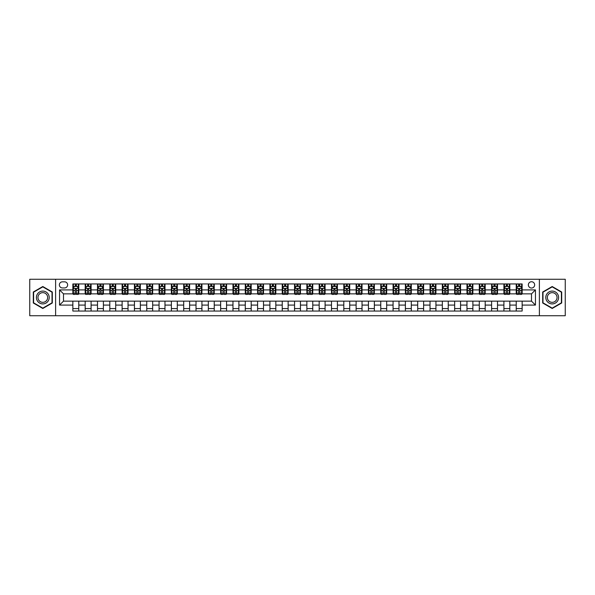 <?xml version="1.0" encoding="UTF-8"?>
<svg xmlns="http://www.w3.org/2000/svg" width="595" height="595" viewBox="0 0 595 595"><rect width="100%" height="100%" fill="white"/><g stroke="black" fill="none" stroke-linecap="round" stroke-linejoin="round"><path stroke-width="0.89" d="M531.506 281.733A3.154 3.154 0 0 0 528.353 284.886A3.154 3.154 0 0 0 531.506 288.039A3.154 3.154 0 0 0 534.66 284.886A3.154 3.154 0 0 0 531.506 281.733M539.39 315.729L565.25 315.729L565.25 279.271L539.39 279.271L539.39 315.729L55.61 315.729L55.61 279.271L29.75 279.271L29.75 315.729L55.61 315.729M62.416 287.943L64.58 287.943A3.057 3.057 0 0 0 67.637 284.886A3.057 3.057 0 0 0 64.58 281.837L62.416 281.837A3.057 3.057 0 0 0 59.359 284.886A3.057 3.057 0 0 0 62.416 287.943M539.39 279.271L55.61 279.271M72.858 305.086L59.552 305.086L59.552 289.914L72.858 289.914L72.858 293.856L63.494 293.856L63.494 301.144L72.858 301.144L72.858 311.051L522.142 311.051L522.142 301.144L531.506 301.144L531.506 293.856L522.142 293.856L522.142 289.914L535.448 289.914L535.448 305.086L522.142 305.086M522.142 289.914L522.142 283.949L72.858 283.949L72.858 289.914M516.229 283.949L516.229 293.856L516.728 293.856M518.595 293.856L519.777 293.856M521.651 293.856L522.142 293.856M516.229 293.856L509.335 293.856M503.913 283.949L503.913 293.856L504.411 293.856M506.278 293.856L507.461 293.856M503.913 293.856L497.018 293.856M491.604 283.949L491.604 293.856L492.095 293.856M493.962 293.856L495.144 293.856M491.604 293.856L484.702 293.856M479.287 283.949L479.287 293.856L479.778 293.856M481.653 293.856L482.828 293.856M479.287 293.856L472.385 293.856M466.971 283.949L466.971 293.856L467.462 293.856M469.336 293.856L470.519 293.856M466.971 293.856L460.069 293.856M454.654 283.949L454.654 293.856L455.145 293.856M457.02 293.856L458.202 293.856M454.654 293.856L447.752 293.856M442.338 283.949L442.338 293.856L442.829 293.856M444.703 293.856L445.886 293.856M442.338 293.856L435.436 293.856M430.021 283.949L430.021 293.856L430.512 293.856M432.387 293.856L433.569 293.856M430.021 293.856L423.127 293.856M417.705 283.949L417.705 293.856L418.196 293.856M420.07 293.856L421.253 293.856M417.705 293.856L410.81 293.856M405.388 283.949L405.388 293.856L405.879 293.856M407.754 293.856L408.936 293.856M405.388 293.856L398.494 293.856M393.072 283.949L393.072 293.856L393.563 293.856M395.437 293.856L396.62 293.856M393.072 293.856L386.177 293.856M380.755 283.949L380.755 293.856L381.246 293.856M383.12 293.856L384.303 293.856M380.755 293.856L373.861 293.856M368.439 283.949L368.439 293.856L368.93 293.856M370.804 293.856L371.987 293.856M368.439 293.856L361.544 293.856M356.122 283.949L356.122 293.856L356.613 293.856M358.488 293.856L359.67 293.856M356.122 293.856L349.228 293.856M343.806 283.949L343.806 293.856L344.304 293.856M346.171 293.856L347.354 293.856M343.806 293.856L336.911 293.856M331.489 283.949L331.489 293.856L331.988 293.856M333.855 293.856L335.037 293.856M331.489 293.856L324.595 293.856M319.173 283.949L319.173 293.856L319.671 293.856M321.538 293.856L322.721 293.856M319.173 293.856L312.278 293.856M306.864 283.949L306.864 293.856L307.355 293.856M309.221 293.856L310.404 293.856M306.864 293.856L299.962 293.856M294.547 283.949L294.547 293.856L295.038 293.856M296.912 293.856L298.088 293.856M294.547 293.856L287.645 293.856M282.231 283.949L282.231 293.856L282.722 293.856M284.596 293.856L285.779 293.856M282.231 293.856L275.329 293.856M269.914 283.949L269.914 293.856L270.405 293.856M272.279 293.856L273.462 293.856M269.914 293.856L263.012 293.856M257.598 283.949L257.598 293.856L258.089 293.856M259.963 293.856L261.146 293.856M257.598 293.856L250.696 293.856M245.281 283.949L245.281 293.856L245.772 293.856M247.646 293.856L248.829 293.856M245.281 293.856L238.387 293.856M232.965 283.949L232.965 293.856L233.456 293.856M235.33 293.856L236.513 293.856M232.965 293.856L226.07 293.856M220.648 283.949L220.648 293.856L221.139 293.856M223.013 293.856L224.196 293.856M220.648 293.856L213.754 293.856M208.332 283.949L208.332 293.856L208.823 293.856M210.697 293.856L211.88 293.856M208.332 293.856L201.437 293.856M196.015 283.949L196.015 293.856L196.506 293.856M198.38 293.856L199.563 293.856M196.015 293.856L189.121 293.856M183.699 283.949L183.699 293.856L184.19 293.856M186.064 293.856L187.246 293.856M183.699 293.856L176.804 293.856M171.382 283.949L171.382 293.856L171.873 293.856M173.747 293.856L174.93 293.856M171.382 293.856L164.488 293.856M159.066 283.949L159.066 293.856L159.564 293.856M161.431 293.856L162.613 293.856M159.066 293.856L152.171 293.856M146.749 283.949L146.749 293.856L147.248 293.856M149.114 293.856L150.297 293.856M146.749 293.856L139.855 293.856M134.433 283.949L134.433 293.856L134.931 293.856M136.798 293.856L137.981 293.856M134.433 293.856L127.538 293.856M122.124 283.949L122.124 293.856L122.615 293.856M124.481 293.856L125.664 293.856M122.124 293.856L115.222 293.856M109.807 283.949L109.807 293.856L110.298 293.856M112.172 293.856L113.348 293.856M109.807 293.856L102.905 293.856M97.491 283.949L97.491 293.856L97.982 293.856M99.856 293.856L101.038 293.856M97.491 293.856L90.589 293.856M85.174 283.949L85.174 293.856L85.665 293.856M87.539 293.856L88.722 293.856M85.174 293.856L78.272 293.856M72.858 293.856L73.349 293.856M75.223 293.856L76.405 293.856M72.858 301.144L78.771 301.144L78.771 311.051M522.142 301.144L78.771 301.144M78.771 283.949L78.771 293.856M72.858 286.418L73.349 286.418M75.223 286.418L76.405 286.418M78.272 286.418L78.771 286.418M72.858 308.582L78.771 308.582M85.174 301.144L85.174 311.051M91.087 283.949L91.087 293.856M85.174 286.418L85.665 286.418M87.539 286.418L88.722 286.418M90.589 286.418L91.087 286.418M91.087 301.144L91.087 311.051M85.174 308.582L91.087 308.582M97.491 301.144L97.491 311.051M103.396 301.144L103.396 311.051M97.491 308.582L103.396 308.582M103.396 283.949L103.396 293.856M97.491 286.418L97.982 286.418M99.856 286.418L101.038 286.418M102.905 286.418L103.396 286.418M109.807 301.144L109.807 311.051M115.713 301.144L115.713 311.051M109.807 308.582L115.713 308.582M115.713 283.949L115.713 293.856M109.807 286.418L110.298 286.418M112.172 286.418L113.348 286.418M115.222 286.418L115.713 286.418M122.124 301.144L122.124 311.051M128.029 301.144L128.029 311.051M122.124 308.582L128.029 308.582M128.029 283.949L128.029 293.856M122.124 286.418L122.615 286.418M124.481 286.418L125.664 286.418M127.538 286.418L128.029 286.418M134.433 301.144L134.433 311.051M140.346 301.144L140.346 311.051M134.433 308.582L140.346 308.582M140.346 283.949L140.346 293.856M134.433 286.418L134.931 286.418M136.798 286.418L137.981 286.418M139.855 286.418L140.346 286.418M146.749 301.144L146.749 311.051M152.662 301.144L152.662 311.051M146.749 308.582L152.662 308.582M152.662 283.949L152.662 293.856M146.749 286.418L147.248 286.418M149.114 286.418L150.297 286.418M152.171 286.418L152.662 286.418M159.066 301.144L159.066 311.051M164.979 301.144L164.979 311.051M159.066 308.582L164.979 308.582M164.979 283.949L164.979 293.856M159.066 286.418L159.564 286.418M161.431 286.418L162.613 286.418M164.488 286.418L164.979 286.418M171.382 301.144L171.382 311.051M177.295 301.144L177.295 311.051M171.382 308.582L177.295 308.582M177.295 283.949L177.295 293.856M171.382 286.418L171.873 286.418M173.747 286.418L174.93 286.418M176.804 286.418L177.295 286.418M183.699 301.144L183.699 311.051M189.612 301.144L189.612 311.051M183.699 308.582L189.612 308.582M189.612 283.949L189.612 293.856M183.699 286.418L184.19 286.418M186.064 286.418L187.246 286.418M189.121 286.418L189.612 286.418M196.015 301.144L196.015 311.051M201.928 301.144L201.928 311.051M196.015 308.582L201.928 308.582M201.928 283.949L201.928 293.856M196.015 286.418L196.506 286.418M198.38 286.418L199.563 286.418M201.437 286.418L201.928 286.418M208.332 301.144L208.332 311.051M214.245 301.144L214.245 311.051M208.332 308.582L214.245 308.582M214.245 283.949L214.245 293.856M208.332 286.418L208.823 286.418M210.697 286.418L211.88 286.418M213.754 286.418L214.245 286.418M220.648 301.144L220.648 311.051M226.561 301.144L226.561 311.051M220.648 308.582L226.561 308.582M226.561 283.949L226.561 293.856M220.648 286.418L221.139 286.418M223.013 286.418L224.196 286.418M226.07 286.418L226.561 286.418M232.965 301.144L232.965 311.051M238.878 301.144L238.878 311.051M232.965 308.582L238.878 308.582M238.878 283.949L238.878 293.856M232.965 286.418L233.456 286.418M235.33 286.418L236.513 286.418M238.387 286.418L238.878 286.418M245.281 301.144L245.281 311.051M251.194 301.144L251.194 311.051M245.281 308.582L251.194 308.582M251.194 283.949L251.194 293.856M245.281 286.418L245.772 286.418M247.646 286.418L248.829 286.418M250.696 286.418L251.194 286.418M257.598 301.144L257.598 311.051M263.511 301.144L263.511 311.051M257.598 308.582L263.511 308.582M263.511 283.949L263.511 293.856M257.598 286.418L258.089 286.418M259.963 286.418L261.146 286.418M263.012 286.418L263.511 286.418M269.914 301.144L269.914 311.051M275.827 301.144L275.827 311.051M269.914 308.582L275.827 308.582M275.827 283.949L275.827 293.856M269.914 286.418L270.405 286.418M272.279 286.418L273.462 286.418M275.329 286.418L275.827 286.418M282.231 301.144L282.231 311.051M288.136 301.144L288.136 311.051M282.231 308.582L288.136 308.582M288.136 283.949L288.136 293.856M282.231 286.418L282.722 286.418M284.596 286.418L285.779 286.418M287.645 286.418L288.136 286.418M294.547 301.144L294.547 311.051M300.453 301.144L300.453 311.051M294.547 308.582L300.453 308.582M300.453 283.949L300.453 293.856M294.547 286.418L295.038 286.418M296.912 286.418L298.088 286.418M299.962 286.418L300.453 286.418M306.864 301.144L306.864 311.051M312.769 301.144L312.769 311.051M306.864 308.582L312.769 308.582M312.769 283.949L312.769 293.856M306.864 286.418L307.355 286.418M309.221 286.418L310.404 286.418M312.278 286.418L312.769 286.418M319.173 301.144L319.173 311.051M325.086 301.144L325.086 311.051M319.173 308.582L325.086 308.582M325.086 283.949L325.086 293.856M319.173 286.418L319.671 286.418M321.538 286.418L322.721 286.418M324.595 286.418L325.086 286.418M331.489 301.144L331.489 311.051M337.402 301.144L337.402 311.051M331.489 308.582L337.402 308.582M337.402 283.949L337.402 293.856M331.489 286.418L331.988 286.418M333.855 286.418L335.037 286.418M336.911 286.418L337.402 286.418M343.806 301.144L343.806 311.051M349.719 301.144L349.719 311.051M343.806 308.582L349.719 308.582M349.719 283.949L349.719 293.856M343.806 286.418L344.304 286.418M346.171 286.418L347.354 286.418M349.228 286.418L349.719 286.418M356.122 301.144L356.122 311.051M362.035 301.144L362.035 311.051M356.122 308.582L362.035 308.582M362.035 283.949L362.035 293.856M356.122 286.418L356.613 286.418M358.488 286.418L359.67 286.418M361.544 286.418L362.035 286.418M368.439 301.144L368.439 311.051M374.352 301.144L374.352 311.051M368.439 308.582L374.352 308.582M374.352 283.949L374.352 293.856M368.439 286.418L368.93 286.418M370.804 286.418L371.987 286.418M373.861 286.418L374.352 286.418M380.755 301.144L380.755 311.051M386.668 301.144L386.668 311.051M380.755 308.582L386.668 308.582M386.668 283.949L386.668 293.856M380.755 286.418L381.246 286.418M383.12 286.418L384.303 286.418M386.177 286.418L386.668 286.418M393.072 301.144L393.072 311.051M398.985 301.144L398.985 311.051M393.072 308.582L398.985 308.582M398.985 283.949L398.985 293.856M393.072 286.418L393.563 286.418M395.437 286.418L396.62 286.418M398.494 286.418L398.985 286.418M405.388 301.144L405.388 311.051M411.301 301.144L411.301 311.051M405.388 308.582L411.301 308.582M411.301 283.949L411.301 293.856M405.388 286.418L405.879 286.418M407.754 286.418L408.936 286.418M410.81 286.418L411.301 286.418M417.705 301.144L417.705 311.051M423.618 301.144L423.618 311.051M417.705 308.582L423.618 308.582M423.618 283.949L423.618 293.856M417.705 286.418L418.196 286.418M420.07 286.418L421.253 286.418M423.127 286.418L423.618 286.418M430.021 301.144L430.021 311.051M435.934 301.144L435.934 311.051M430.021 308.582L435.934 308.582M435.934 283.949L435.934 293.856M430.021 286.418L430.512 286.418M432.387 286.418L433.569 286.418M435.436 286.418L435.934 286.418M442.338 301.144L442.338 311.051M448.251 301.144L448.251 311.051M442.338 308.582L448.251 308.582M448.251 283.949L448.251 293.856M442.338 286.418L442.829 286.418M444.703 286.418L445.886 286.418M447.752 286.418L448.251 286.418M454.654 301.144L454.654 311.051M460.567 301.144L460.567 311.051M454.654 308.582L460.567 308.582M460.567 283.949L460.567 293.856M454.654 286.418L455.145 286.418M457.02 286.418L458.202 286.418M460.069 286.418L460.567 286.418M466.971 301.144L466.971 311.051M472.876 301.144L472.876 311.051M466.971 308.582L472.876 308.582M472.876 283.949L472.876 293.856M466.971 286.418L467.462 286.418M469.336 286.418L470.519 286.418M472.385 286.418L472.876 286.418M479.287 301.144L479.287 311.051M485.193 301.144L485.193 311.051M479.287 308.582L485.193 308.582M485.193 283.949L485.193 293.856M479.287 286.418L479.778 286.418M481.653 286.418L482.828 286.418M484.702 286.418L485.193 286.418M491.604 301.144L491.604 311.051M497.509 301.144L497.509 311.051M491.604 308.582L497.509 308.582M497.509 283.949L497.509 293.856M491.604 286.418L492.095 286.418M493.962 286.418L495.144 286.418M497.018 286.418L497.509 286.418M503.913 301.144L503.913 311.051M509.826 301.144L509.826 311.051M503.913 308.582L509.826 308.582M509.826 283.949L509.826 293.856M503.913 286.418L504.411 286.418M506.278 286.418L507.461 286.418M509.335 286.418L509.826 286.418M516.229 301.144L516.229 311.051M516.229 308.582L522.142 308.582M516.229 286.418L516.728 286.418M518.595 286.418L519.777 286.418M521.651 286.418L522.142 286.418M63.494 293.856L59.552 289.914M63.494 301.144L59.552 305.086M535.448 289.914L531.506 293.856M535.448 305.086L531.506 301.144M42.803 308.478L52.315 302.989L52.315 292.011L42.803 286.522L33.298 292.011L33.298 302.989L42.803 308.478M561.702 292.011L552.197 286.522L542.685 292.011L542.685 302.989L552.197 308.478L561.702 302.989L561.702 292.011M76.405 285.236L75.223 285.236M78.272 293.209L76.405 293.209L76.405 294.443L78.272 294.443L78.272 288.434L77.291 286.463L74.33 286.463L73.349 288.434L73.349 294.443L75.223 294.443L75.223 293.209L73.349 293.209M73.349 288.434L73.349 283.949M78.272 288.434L78.272 283.949M75.223 286.463L75.223 283.949M76.405 283.949L76.405 286.463M76.405 293.209L76.405 289.177L75.223 289.177L75.223 293.209M88.722 285.236L87.539 285.236M90.589 293.209L88.722 293.209L88.722 294.443L90.589 294.443L90.589 288.434L89.607 286.463L86.647 286.463L85.665 288.434L85.665 294.443L87.539 294.443L87.539 293.209L85.665 293.209M85.665 288.434L85.665 283.949M90.589 288.434L90.589 283.949M87.539 286.463L87.539 283.949M88.722 283.949L88.722 286.463M88.722 293.209L88.722 289.177L87.539 289.177L87.539 293.209M101.038 285.236L99.856 285.236M102.905 293.209L101.038 293.209L101.038 294.443L102.905 294.443L102.905 288.434L101.924 286.463L98.963 286.463L97.982 288.434L97.982 294.443L99.856 294.443L99.856 293.209L97.982 293.209M97.982 288.434L97.982 283.949M102.905 288.434L102.905 283.949M99.856 286.463L99.856 283.949M101.038 283.949L101.038 286.463M101.038 293.209L101.038 289.177L99.856 289.177L99.856 293.209M113.348 285.236L112.172 285.236M115.222 293.209L113.348 293.209L113.348 294.443L115.222 294.443L115.222 288.434L114.24 286.463L111.28 286.463L110.298 288.434L110.298 294.443L112.172 294.443L112.172 293.209L110.298 293.209M110.298 288.434L110.298 283.949M115.222 288.434L115.222 283.949M112.172 286.463L112.172 283.949M113.348 283.949L113.348 286.463M113.348 293.209L113.348 289.177L112.172 289.177L112.172 293.209M125.664 285.236L124.481 285.236M127.538 293.209L125.664 293.209L125.664 294.443L127.538 294.443L127.538 288.434L126.556 286.463L123.596 286.463L122.615 288.434L122.615 294.443L124.481 294.443L124.481 293.209L122.615 293.209M122.615 288.434L122.615 283.949M127.538 288.434L127.538 283.949M124.481 286.463L124.481 283.949M125.664 283.949L125.664 286.463M125.664 293.209L125.664 289.177L124.481 289.177L124.481 293.209M48.351 294.294A6.404 6.404 0 0 0 39.605 291.952A6.404 6.404 0 0 0 37.262 300.706A6.404 6.404 0 0 0 46.008 303.048A6.404 6.404 0 0 0 48.351 294.294M47.005 295.075A4.849 4.849 0 0 0 40.378 293.298A4.849 4.849 0 0 0 38.608 299.925A4.849 4.849 0 0 0 45.227 301.702A4.849 4.849 0 0 0 47.005 295.075M42.803 308.136L33.595 302.818L33.595 292.182L42.803 286.864L52.018 292.182L52.018 302.818L42.803 308.136M552.197 303.904A6.404 6.404 0 0 0 558.601 297.5A6.404 6.404 0 0 0 552.197 291.096A6.404 6.404 0 0 0 545.793 297.5A6.404 6.404 0 0 0 552.197 303.904M552.197 302.349A4.849 4.849 0 0 0 557.046 297.5A4.849 4.849 0 0 0 552.197 292.651A4.849 4.849 0 0 0 547.348 297.5A4.849 4.849 0 0 0 552.197 302.349M542.982 292.182L552.197 286.864L561.405 292.182L561.405 302.818L552.197 308.136L542.982 302.818L542.982 292.182M137.981 285.236L136.798 285.236M139.855 293.209L137.981 293.209L137.981 294.443L139.855 294.443L139.855 288.434L138.873 286.463L135.913 286.463L134.931 288.434L134.931 294.443L136.798 294.443L136.798 293.209L134.931 293.209M134.931 288.434L134.931 283.949M139.855 288.434L139.855 283.949M136.798 286.463L136.798 283.949M137.981 283.949L137.981 286.463M137.981 293.209L137.981 289.177L136.798 289.177L136.798 293.209M150.297 285.236L149.114 285.236M152.171 293.209L150.297 293.209L150.297 294.443L152.171 294.443L152.171 288.434L151.19 286.463L148.229 286.463L147.248 288.434L147.248 294.443L149.114 294.443L149.114 293.209L147.248 293.209M147.248 288.434L147.248 283.949M152.171 288.434L152.171 283.949M149.114 286.463L149.114 283.949M150.297 283.949L150.297 286.463M150.297 293.209L150.297 289.177L149.114 289.177L149.114 293.209M162.613 285.236L161.431 285.236M164.488 293.209L162.613 293.209L162.613 294.443L164.488 294.443L164.488 288.434L163.499 286.463L160.546 286.463L159.564 288.434L159.564 294.443L161.431 294.443L161.431 293.209L159.564 293.209M159.564 288.434L159.564 283.949M164.488 288.434L164.488 283.949M161.431 286.463L161.431 283.949M162.613 283.949L162.613 286.463M162.613 293.209L162.613 289.177L161.431 289.177L161.431 293.209M174.93 285.236L173.747 285.236M176.804 293.209L174.93 293.209L174.93 294.443L176.804 294.443L176.804 288.434L175.815 286.463L172.862 286.463L171.873 288.434L171.873 294.443L173.747 294.443L173.747 293.209L171.873 293.209M171.873 288.434L171.873 283.949M176.804 288.434L176.804 283.949M173.747 286.463L173.747 283.949M174.93 283.949L174.93 286.463M174.93 293.209L174.93 289.177L173.747 289.177L173.747 293.209M187.246 285.236L186.064 285.236M189.121 293.209L187.246 293.209L187.246 294.443L189.121 294.443L189.121 288.434L188.132 286.463L185.179 286.463L184.19 288.434L184.19 294.443L186.064 294.443L186.064 293.209L184.19 293.209M184.19 288.434L184.19 283.949M189.121 288.434L189.121 283.949M186.064 286.463L186.064 283.949M187.246 283.949L187.246 286.463M187.246 293.209L187.246 289.177L186.064 289.177L186.064 293.209M199.563 285.236L198.38 285.236M201.437 293.209L199.563 293.209L199.563 294.443L201.437 294.443L201.437 288.434L200.448 286.463L197.495 286.463L196.506 288.434L196.506 294.443L198.38 294.443L198.38 293.209L196.506 293.209M196.506 288.434L196.506 283.949M201.437 288.434L201.437 283.949M198.38 286.463L198.38 283.949M199.563 283.949L199.563 286.463M199.563 293.209L199.563 289.177L198.38 289.177L198.38 293.209M211.88 285.236L210.697 285.236M213.754 293.209L211.88 293.209L211.88 294.443L213.754 294.443L213.754 288.434L212.765 286.463L209.812 286.463L208.823 288.434L208.823 294.443L210.697 294.443L210.697 293.209L208.823 293.209M208.823 288.434L208.823 283.949M213.754 288.434L213.754 283.949M210.697 286.463L210.697 283.949M211.88 283.949L211.88 286.463M211.88 293.209L211.88 289.177L210.697 289.177L210.697 293.209M224.196 285.236L223.013 285.236M226.07 293.209L224.196 293.209L224.196 294.443L226.07 294.443L226.07 288.434L225.081 286.463L222.128 286.463L221.139 288.434L221.139 294.443L223.013 294.443L223.013 293.209L221.139 293.209M221.139 288.434L221.139 283.949M226.07 288.434L226.07 283.949M223.013 286.463L223.013 283.949M224.196 283.949L224.196 286.463M224.196 293.209L224.196 289.177L223.013 289.177L223.013 293.209M236.513 285.236L235.33 285.236M238.387 293.209L236.513 293.209L236.513 294.443L238.387 294.443L238.387 288.434L237.398 286.463L234.445 286.463L233.456 288.434L233.456 294.443L235.33 294.443L235.33 293.209L233.456 293.209M233.456 288.434L233.456 283.949M238.387 288.434L238.387 283.949M235.33 286.463L235.33 283.949M236.513 283.949L236.513 286.463M236.513 293.209L236.513 289.177L235.33 289.177L235.33 293.209M248.829 285.236L247.646 285.236M250.696 293.209L248.829 293.209L248.829 294.443L250.696 294.443L250.696 288.434L249.714 286.463L246.761 286.463L245.772 288.434L245.772 294.443L247.646 294.443L247.646 293.209L245.772 293.209M245.772 288.434L245.772 283.949M250.696 288.434L250.696 283.949M247.646 286.463L247.646 283.949M248.829 283.949L248.829 286.463M248.829 293.209L248.829 289.177L247.646 289.177L247.646 293.209M261.146 285.236L259.963 285.236M263.012 293.209L261.146 293.209L261.146 294.443L263.012 294.443L263.012 288.434L262.031 286.463L259.07 286.463L258.089 288.434L258.089 294.443L259.963 294.443L259.963 293.209L258.089 293.209M258.089 288.434L258.089 283.949M263.012 288.434L263.012 283.949M259.963 286.463L259.963 283.949M261.146 283.949L261.146 286.463M261.146 293.209L261.146 289.177L259.963 289.177L259.963 293.209M273.462 285.236L272.279 285.236M275.329 293.209L273.462 293.209L273.462 294.443L275.329 294.443L275.329 288.434L274.347 286.463L271.387 286.463L270.405 288.434L270.405 294.443L272.279 294.443L272.279 293.209L270.405 293.209M270.405 288.434L270.405 283.949M275.329 288.434L275.329 283.949M272.279 286.463L272.279 283.949M273.462 283.949L273.462 286.463M273.462 293.209L273.462 289.177L272.279 289.177L272.279 293.209M285.779 285.236L284.596 285.236M287.645 293.209L285.779 293.209L285.779 294.443L287.645 294.443L287.645 288.434L286.664 286.463L283.703 286.463L282.722 288.434L282.722 294.443L284.596 294.443L284.596 293.209L282.722 293.209M282.722 288.434L282.722 283.949M287.645 288.434L287.645 283.949M284.596 286.463L284.596 283.949M285.779 283.949L285.779 286.463M285.779 293.209L285.779 289.177L284.596 289.177L284.596 293.209M298.088 285.236L296.912 285.236M299.962 293.209L298.088 293.209L298.088 294.443L299.962 294.443L299.962 288.434L298.98 286.463L296.02 286.463L295.038 288.434L295.038 294.443L296.912 294.443L296.912 293.209L295.038 293.209M295.038 288.434L295.038 283.949M299.962 288.434L299.962 283.949M296.912 286.463L296.912 283.949M298.088 283.949L298.088 286.463M298.088 293.209L298.088 289.177L296.912 289.177L296.912 293.209M310.404 285.236L309.221 285.236M312.278 293.209L310.404 293.209L310.404 294.443L312.278 294.443L312.278 288.434L311.297 286.463L308.336 286.463L307.355 288.434L307.355 294.443L309.221 294.443L309.221 293.209L307.355 293.209M307.355 288.434L307.355 283.949M312.278 288.434L312.278 283.949M309.221 286.463L309.221 283.949M310.404 283.949L310.404 286.463M310.404 293.209L310.404 289.177L309.221 289.177L309.221 293.209M322.721 285.236L321.538 285.236M324.595 293.209L322.721 293.209L322.721 294.443L324.595 294.443L324.595 288.434L323.613 286.463L320.653 286.463L319.671 288.434L319.671 294.443L321.538 294.443L321.538 293.209L319.671 293.209M319.671 288.434L319.671 283.949M324.595 288.434L324.595 283.949M321.538 286.463L321.538 283.949M322.721 283.949L322.721 286.463M322.721 293.209L322.721 289.177L321.538 289.177L321.538 293.209M335.037 285.236L333.855 285.236M336.911 293.209L335.037 293.209L335.037 294.443L336.911 294.443L336.911 288.434L335.93 286.463L332.969 286.463L331.988 288.434L331.988 294.443L333.855 294.443L333.855 293.209L331.988 293.209M331.988 288.434L331.988 283.949M336.911 288.434L336.911 283.949M333.855 286.463L333.855 283.949M335.037 283.949L335.037 286.463M335.037 293.209L335.037 289.177L333.855 289.177L333.855 293.209M347.354 285.236L346.171 285.236M349.228 293.209L347.354 293.209L347.354 294.443L349.228 294.443L349.228 288.434L348.239 286.463L345.286 286.463L344.304 288.434L344.304 294.443L346.171 294.443L346.171 293.209L344.304 293.209M344.304 288.434L344.304 283.949M349.228 288.434L349.228 283.949M346.171 286.463L346.171 283.949M347.354 283.949L347.354 286.463M347.354 293.209L347.354 289.177L346.171 289.177L346.171 293.209M359.67 285.236L358.488 285.236M361.544 293.209L359.67 293.209L359.67 294.443L361.544 294.443L361.544 288.434L360.555 286.463L357.602 286.463L356.613 288.434L356.613 294.443L358.488 294.443L358.488 293.209L356.613 293.209M356.613 288.434L356.613 283.949M361.544 288.434L361.544 283.949M358.488 286.463L358.488 283.949M359.67 283.949L359.67 286.463M359.67 293.209L359.67 289.177L358.488 289.177L358.488 293.209M371.987 285.236L370.804 285.236M373.861 293.209L371.987 293.209L371.987 294.443L373.861 294.443L373.861 288.434L372.872 286.463L369.919 286.463L368.93 288.434L368.93 294.443L370.804 294.443L370.804 293.209L368.93 293.209M368.93 288.434L368.93 283.949M373.861 288.434L373.861 283.949M370.804 286.463L370.804 283.949M371.987 283.949L371.987 286.463M371.987 293.209L371.987 289.177L370.804 289.177L370.804 293.209M384.303 285.236L383.12 285.236M386.177 293.209L384.303 293.209L384.303 294.443L386.177 294.443L386.177 288.434L385.188 286.463L382.235 286.463L381.246 288.434L381.246 294.443L383.12 294.443L383.12 293.209L381.246 293.209M381.246 288.434L381.246 283.949M386.177 288.434L386.177 283.949M383.12 286.463L383.12 283.949M384.303 283.949L384.303 286.463M384.303 293.209L384.303 289.177L383.12 289.177L383.12 293.209M396.62 285.236L395.437 285.236M398.494 293.209L396.62 293.209L396.62 294.443L398.494 294.443L398.494 288.434L397.505 286.463L394.552 286.463L393.563 288.434L393.563 294.443L395.437 294.443L395.437 293.209L393.563 293.209M393.563 288.434L393.563 283.949M398.494 288.434L398.494 283.949M395.437 286.463L395.437 283.949M396.62 283.949L396.62 286.463M396.62 293.209L396.62 289.177L395.437 289.177L395.437 293.209M408.936 285.236L407.754 285.236M410.81 293.209L408.936 293.209L408.936 294.443L410.81 294.443L410.81 288.434L409.821 286.463L406.868 286.463L405.879 288.434L405.879 294.443L407.754 294.443L407.754 293.209L405.879 293.209M405.879 288.434L405.879 283.949M410.81 288.434L410.81 283.949M407.754 286.463L407.754 283.949M408.936 283.949L408.936 286.463M408.936 293.209L408.936 289.177L407.754 289.177L407.754 293.209M421.253 285.236L420.07 285.236M423.127 293.209L421.253 293.209L421.253 294.443L423.127 294.443L423.127 288.434L422.138 286.463L419.185 286.463L418.196 288.434L418.196 294.443L420.07 294.443L420.07 293.209L418.196 293.209M418.196 288.434L418.196 283.949M423.127 288.434L423.127 283.949M420.07 286.463L420.07 283.949M421.253 283.949L421.253 286.463M421.253 293.209L421.253 289.177L420.07 289.177L420.07 293.209M433.569 285.236L432.387 285.236M435.436 293.209L433.569 293.209L433.569 294.443L435.436 294.443L435.436 288.434L434.454 286.463L431.501 286.463L430.512 288.434L430.512 294.443L432.387 294.443L432.387 293.209L430.512 293.209M430.512 288.434L430.512 283.949M435.436 288.434L435.436 283.949M432.387 286.463L432.387 283.949M433.569 283.949L433.569 286.463M433.569 293.209L433.569 289.177L432.387 289.177L432.387 293.209M445.886 285.236L444.703 285.236M447.752 293.209L445.886 293.209L445.886 294.443L447.752 294.443L447.752 288.434L446.771 286.463L443.811 286.463L442.829 288.434L442.829 294.443L444.703 294.443L444.703 293.209L442.829 293.209M442.829 288.434L442.829 283.949M447.752 288.434L447.752 283.949M444.703 286.463L444.703 283.949M445.886 283.949L445.886 286.463M445.886 293.209L445.886 289.177L444.703 289.177L444.703 293.209M458.202 285.236L457.02 285.236M460.069 293.209L458.202 293.209L458.202 294.443L460.069 294.443L460.069 288.434L459.087 286.463L456.127 286.463L455.145 288.434L455.145 294.443L457.02 294.443L457.02 293.209L455.145 293.209M455.145 288.434L455.145 283.949M460.069 288.434L460.069 283.949M457.02 286.463L457.02 283.949M458.202 283.949L458.202 286.463M458.202 293.209L458.202 289.177L457.02 289.177L457.02 293.209M470.519 285.236L469.336 285.236M472.385 293.209L470.519 293.209L470.519 294.443L472.385 294.443L472.385 288.434L471.404 286.463L468.444 286.463L467.462 288.434L467.462 294.443L469.336 294.443L469.336 293.209L467.462 293.209M467.462 288.434L467.462 283.949M472.385 288.434L472.385 283.949M469.336 286.463L469.336 283.949M470.519 283.949L470.519 286.463M470.519 293.209L470.519 289.177L469.336 289.177L469.336 293.209M482.828 285.236L481.653 285.236M484.702 293.209L482.828 293.209L482.828 294.443L484.702 294.443L484.702 288.434L483.72 286.463L480.76 286.463L479.778 288.434L479.778 294.443L481.653 294.443L481.653 293.209L479.778 293.209M479.778 288.434L479.778 283.949M484.702 288.434L484.702 283.949M481.653 286.463L481.653 283.949M482.828 283.949L482.828 286.463M482.828 293.209L482.828 289.177L481.653 289.177L481.653 293.209M495.144 285.236L493.962 285.236M497.018 293.209L495.144 293.209L495.144 294.443L497.018 294.443L497.018 288.434L496.037 286.463L493.077 286.463L492.095 288.434L492.095 294.443L493.962 294.443L493.962 293.209L492.095 293.209M492.095 288.434L492.095 283.949M497.018 288.434L497.018 283.949M493.962 286.463L493.962 283.949M495.144 283.949L495.144 286.463M495.144 293.209L495.144 289.177L493.962 289.177L493.962 293.209M507.461 285.236L506.278 285.236M509.335 293.209L507.461 293.209L507.461 294.443L509.335 294.443L509.335 288.434L508.353 286.463L505.393 286.463L504.411 288.434L504.411 294.443L506.278 294.443L506.278 293.209L504.411 293.209M504.411 288.434L504.411 283.949M509.335 288.434L509.335 283.949M506.278 286.463L506.278 283.949M507.461 283.949L507.461 286.463M507.461 293.209L507.461 289.177L506.278 289.177L506.278 293.209M519.777 285.236L518.595 285.236M521.651 293.209L519.777 293.209L519.777 294.443L521.651 294.443L521.651 288.434L520.67 286.463L517.71 286.463L516.728 288.434L516.728 294.443L518.595 294.443L518.595 293.209L516.728 293.209M516.728 288.434L516.728 283.949M521.651 288.434L521.651 283.949M518.595 286.463L518.595 283.949M519.777 283.949L519.777 286.463M519.777 293.209L519.777 289.177L518.595 289.177L518.595 293.209M85.174 305.086L78.771 305.086M85.174 289.914L78.771 289.914M97.491 289.914L91.087 289.914M97.491 305.086L91.087 305.086M109.807 289.914L103.396 289.914M109.807 305.086L103.396 305.086M122.124 289.914L115.713 289.914M122.124 305.086L115.713 305.086M134.433 289.914L128.029 289.914M134.433 305.086L128.029 305.086M146.749 289.914L140.346 289.914M146.749 305.086L140.346 305.086M159.066 289.914L152.662 289.914M159.066 305.086L152.662 305.086M171.382 289.914L164.979 289.914M171.382 305.086L164.979 305.086M183.699 289.914L177.295 289.914M183.699 305.086L177.295 305.086M196.015 289.914L189.612 289.914M196.015 305.086L189.612 305.086M208.332 289.914L201.928 289.914M208.332 305.086L201.928 305.086M220.648 289.914L214.245 289.914M220.648 305.086L214.245 305.086M232.965 289.914L226.561 289.914M232.965 305.086L226.561 305.086M245.281 289.914L238.878 289.914M245.281 305.086L238.878 305.086M257.598 289.914L251.194 289.914M257.598 305.086L251.194 305.086M269.914 289.914L263.511 289.914M269.914 305.086L263.511 305.086M282.231 289.914L275.827 289.914M282.231 305.086L275.827 305.086M294.547 289.914L288.136 289.914M294.547 305.086L288.136 305.086M306.864 289.914L300.453 289.914M306.864 305.086L300.453 305.086M319.173 289.914L312.769 289.914M319.173 305.086L312.769 305.086M331.489 289.914L325.086 289.914M331.489 305.086L325.086 305.086M343.806 289.914L337.402 289.914M343.806 305.086L337.402 305.086M356.122 289.914L349.719 289.914M356.122 305.086L349.719 305.086M368.439 289.914L362.035 289.914M368.439 305.086L362.035 305.086M380.755 289.914L374.352 289.914M380.755 305.086L374.352 305.086M393.072 289.914L386.668 289.914M393.072 305.086L386.668 305.086M405.388 289.914L398.985 289.914M405.388 305.086L398.985 305.086M417.705 289.914L411.301 289.914M417.705 305.086L411.301 305.086M430.021 289.914L423.618 289.914M430.021 305.086L423.618 305.086M442.338 289.914L435.934 289.914M442.338 305.086L435.934 305.086M454.654 289.914L448.251 289.914M454.654 305.086L448.251 305.086M466.971 289.914L460.567 289.914M466.971 305.086L460.567 305.086M479.287 289.914L472.876 289.914M479.287 305.086L472.876 305.086M491.604 289.914L485.193 289.914M491.604 305.086L485.193 305.086M503.913 289.914L497.509 289.914M503.913 305.086L497.509 305.086M516.229 289.914L509.826 289.914M516.229 305.086L509.826 305.086M78.25 288.389L73.371 288.389M73.349 286.582L74.278 286.582M77.35 286.582L78.272 286.582M75.223 290.568L73.349 290.568M78.272 290.568L76.405 290.568M76.405 285.86L75.223 285.86M90.566 288.389L85.687 288.389M85.665 286.582L86.587 286.582M89.666 286.582L90.589 286.582M87.539 290.568L85.665 290.568M90.589 290.568L88.722 290.568M88.722 285.86L87.539 285.86M102.883 288.389L98.004 288.389M97.982 286.582L98.904 286.582M101.983 286.582L102.905 286.582M99.856 290.568L97.982 290.568M102.905 290.568L101.038 290.568M101.038 285.86L99.856 285.86M115.199 288.389L110.32 288.389M110.298 286.582L111.22 286.582M114.3 286.582L115.222 286.582M112.172 290.568L110.298 290.568M115.222 290.568L113.348 290.568M113.348 285.86L112.172 285.86M127.516 288.389L122.637 288.389M122.615 286.582L123.537 286.582M126.616 286.582L127.538 286.582M124.481 290.568L122.615 290.568M127.538 290.568L125.664 290.568M125.664 285.86L124.481 285.86M139.832 288.389L134.953 288.389M134.931 286.582L135.853 286.582M138.933 286.582L139.855 286.582M136.798 290.568L134.931 290.568M139.855 290.568L137.981 290.568M137.981 285.86L136.798 285.86M152.149 288.389L147.27 288.389M147.248 286.582L148.17 286.582M151.242 286.582L152.171 286.582M149.114 290.568L147.248 290.568M152.171 290.568L150.297 290.568M150.297 285.86L149.114 285.86M164.465 288.389L159.586 288.389M159.564 286.582L160.486 286.582M163.558 286.582L164.488 286.582M161.431 290.568L159.564 290.568M164.488 290.568L162.613 290.568M162.613 285.86L161.431 285.86M176.782 288.389L171.903 288.389M171.873 286.582L172.803 286.582M175.875 286.582L176.804 286.582M173.747 290.568L171.873 290.568M176.804 290.568L174.93 290.568M174.93 285.86L173.747 285.86M189.091 288.389L184.219 288.389M184.19 286.582L185.119 286.582M188.191 286.582L189.121 286.582M186.064 290.568L184.19 290.568M189.121 290.568L187.246 290.568M187.246 285.86L186.064 285.86M201.408 288.389L196.536 288.389M196.506 286.582L197.436 286.582M200.508 286.582L201.437 286.582M198.38 290.568L196.506 290.568M201.437 290.568L199.563 290.568M199.563 285.86L198.38 285.86M213.724 288.389L208.852 288.389M208.823 286.582L209.752 286.582M212.824 286.582L213.754 286.582M210.697 290.568L208.823 290.568M213.754 290.568L211.88 290.568M211.88 285.86L210.697 285.86M226.041 288.389L221.169 288.389M221.139 286.582L222.069 286.582M225.141 286.582L226.07 286.582M223.013 290.568L221.139 290.568M226.07 290.568L224.196 290.568M224.196 285.86L223.013 285.86M238.357 288.389L233.478 288.389M233.456 286.582L234.385 286.582M237.457 286.582L238.387 286.582M235.33 290.568L233.456 290.568M238.387 290.568L236.513 290.568M236.513 285.86L235.33 285.86M250.674 288.389L245.795 288.389M245.772 286.582L246.702 286.582M249.774 286.582L250.696 286.582M247.646 290.568L245.772 290.568M250.696 290.568L248.829 290.568M248.829 285.86L247.646 285.86M262.99 288.389L258.111 288.389M258.089 286.582L259.018 286.582M262.09 286.582L263.012 286.582M259.963 290.568L258.089 290.568M263.012 290.568L261.146 290.568M261.146 285.86L259.963 285.86M275.307 288.389L270.428 288.389M270.405 286.582L271.327 286.582M274.407 286.582L275.329 286.582M272.279 290.568L270.405 290.568M275.329 290.568L273.462 290.568M273.462 285.86L272.279 285.86M287.623 288.389L282.744 288.389M282.722 286.582L283.644 286.582M286.723 286.582L287.645 286.582M284.596 290.568L282.722 290.568M287.645 290.568L285.779 290.568M285.779 285.86L284.596 285.86M299.94 288.389L295.061 288.389M295.038 286.582L295.96 286.582M299.04 286.582L299.962 286.582M296.912 290.568L295.038 290.568M299.962 290.568L298.088 290.568M298.088 285.86L296.912 285.86M312.256 288.389L307.377 288.389M307.355 286.582L308.277 286.582M311.356 286.582L312.278 286.582M309.221 290.568L307.355 290.568M312.278 290.568L310.404 290.568M310.404 285.86L309.221 285.86M324.572 288.389L319.693 288.389M319.671 286.582L320.593 286.582M323.673 286.582L324.595 286.582M321.538 290.568L319.671 290.568M324.595 290.568L322.721 290.568M322.721 285.86L321.538 285.86M336.889 288.389L332.01 288.389M331.988 286.582L332.91 286.582M335.982 286.582L336.911 286.582M333.855 290.568L331.988 290.568M336.911 290.568L335.037 290.568M335.037 285.86L333.855 285.86M349.205 288.389L344.327 288.389M344.304 286.582L345.226 286.582M348.298 286.582L349.228 286.582M346.171 290.568L344.304 290.568M349.228 290.568L347.354 290.568M347.354 285.86L346.171 285.86M361.522 288.389L356.643 288.389M356.613 286.582L357.543 286.582M360.615 286.582L361.544 286.582M358.488 290.568L356.613 290.568M361.544 290.568L359.67 290.568M359.67 285.86L358.488 285.86M373.831 288.389L368.959 288.389M368.93 286.582L369.859 286.582M372.931 286.582L373.861 286.582M370.804 290.568L368.93 290.568M373.861 290.568L371.987 290.568M371.987 285.86L370.804 285.86M386.148 288.389L381.276 288.389M381.246 286.582L382.176 286.582M385.248 286.582L386.177 286.582M383.12 290.568L381.246 290.568M386.177 290.568L384.303 290.568M384.303 285.86L383.12 285.86M398.464 288.389L393.593 288.389M393.563 286.582L394.492 286.582M397.564 286.582L398.494 286.582M395.437 290.568L393.563 290.568M398.494 290.568L396.62 290.568M396.62 285.86L395.437 285.86M410.781 288.389L405.909 288.389M405.879 286.582L406.809 286.582M409.881 286.582L410.81 286.582M407.754 290.568L405.879 290.568M410.81 290.568L408.936 290.568M408.936 285.86L407.754 285.86M423.097 288.389L418.218 288.389M418.196 286.582L419.125 286.582M422.197 286.582L423.127 286.582M420.07 290.568L418.196 290.568M423.127 290.568L421.253 290.568M421.253 285.86L420.07 285.86M435.414 288.389L430.535 288.389M430.512 286.582L431.442 286.582M434.514 286.582L435.436 286.582M432.387 290.568L430.512 290.568M435.436 290.568L433.569 290.568M433.569 285.86L432.387 285.86M447.73 288.389L442.851 288.389M442.829 286.582L443.758 286.582M446.83 286.582L447.752 286.582M444.703 290.568L442.829 290.568M447.752 290.568L445.886 290.568M445.886 285.86L444.703 285.86M460.047 288.389L455.168 288.389M455.145 286.582L456.068 286.582M459.147 286.582L460.069 286.582M457.02 290.568L455.145 290.568M460.069 290.568L458.202 290.568M458.202 285.86L457.02 285.86M472.363 288.389L467.484 288.389M467.462 286.582L468.384 286.582M471.463 286.582L472.385 286.582M469.336 290.568L467.462 290.568M472.385 290.568L470.519 290.568M470.519 285.86L469.336 285.86M484.68 288.389L479.801 288.389M479.778 286.582L480.701 286.582M483.78 286.582L484.702 286.582M481.653 290.568L479.778 290.568M484.702 290.568L482.828 290.568M482.828 285.86L481.653 285.86M496.996 288.389L492.117 288.389M492.095 286.582L493.017 286.582M496.096 286.582L497.018 286.582M493.962 290.568L492.095 290.568M497.018 290.568L495.144 290.568M495.144 285.86L493.962 285.86M509.313 288.389L504.434 288.389M504.411 286.582L505.334 286.582M508.413 286.582L509.335 286.582M506.278 290.568L504.411 290.568M509.335 290.568L507.461 290.568M507.461 285.86L506.278 285.86M521.629 288.389L516.75 288.389M516.728 286.582L517.65 286.582M520.722 286.582L521.651 286.582M518.595 290.568L516.728 290.568M521.651 290.568L519.777 290.568M519.777 285.86L518.595 285.86"/></g></svg>
